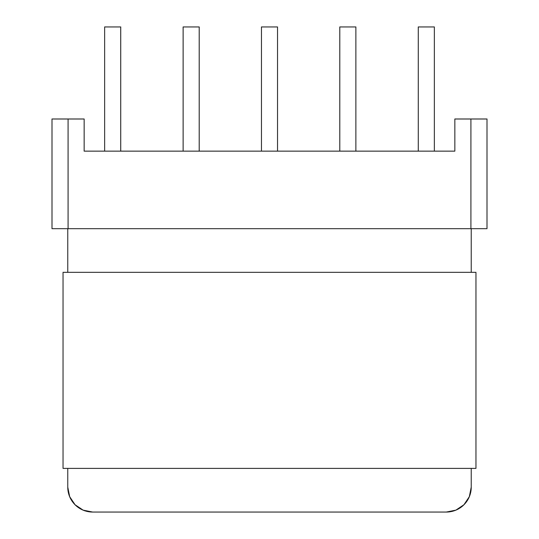 <?xml version="1.0" encoding="UTF-8"?>
<svg xmlns="http://www.w3.org/2000/svg" width="539" height="539" viewBox="0 0 539 539"><rect width="100%" height="100%" fill="white"/><g stroke="black" fill="none" stroke-linecap="round" stroke-linejoin="round"><path stroke-width="0.81" d="M84.158 151.142L454.842 151.142L84.158 151.142L84.158 118.991L68.082 118.991L68.082 228.684L470.918 228.684L470.918 118.991L454.842 118.991L454.842 151.142L454.842 118.991L470.918 118.991L470.918 228.684L52.007 228.684L52.007 118.991L52.007 228.684L68.082 228.684L68.082 118.991L52.007 118.991L84.158 118.991L84.158 151.142M486.993 228.684L470.918 228.684L486.993 228.684L486.993 118.991L486.993 228.684M104.647 151.142L104.647 26.95L120.723 26.95L120.723 151.142L120.723 26.95L104.647 26.95L104.647 151.142M183.132 151.142L183.132 26.95L199.208 26.95L199.208 151.142L199.208 26.95L183.132 26.95L183.132 151.142M261.462 151.142L261.462 26.95L277.538 26.95L277.538 151.142L277.538 26.95L261.462 26.95L261.462 151.142M486.993 118.991L470.918 118.991L486.993 118.991M418.277 151.142L418.277 26.95L434.353 26.95L434.353 151.142L434.353 26.95L418.277 26.95L418.277 151.142M339.792 151.142L339.792 26.95L355.868 26.95L355.868 151.142L355.868 26.95L339.792 26.95L339.792 151.142M446.332 512.05A24.902 24.902 0 0 0 471.234 487.148L469.334 496.675L471.234 487.148L471.234 468.391L471.234 487.148A24.902 24.902 0 0 1 446.332 512.05L92.668 512.05A24.902 24.902 0 0 1 67.766 487.148L69.666 496.675L67.766 487.148L67.766 468.391L67.766 487.148L69.666 496.675L75.062 504.753L83.141 510.157L75.062 504.753L83.141 510.157L92.668 512.05L446.332 512.05L455.859 510.157L446.332 512.05L455.859 510.157L463.938 504.753L455.859 510.157M69.666 496.675L75.062 504.753L69.666 496.675M471.234 272.336L471.234 228.684L471.234 272.336M67.766 228.684L67.766 272.336L67.766 228.684M469.334 496.675L463.938 504.753L469.334 496.675M67.766 487.148A24.902 24.902 0 0 0 92.668 512.05L83.141 510.157M63.043 468.391L63.043 272.336L63.043 468.391L475.957 468.391L475.957 272.336L63.043 272.336L475.957 272.336L475.957 468.391L63.043 468.391"/></g></svg>
